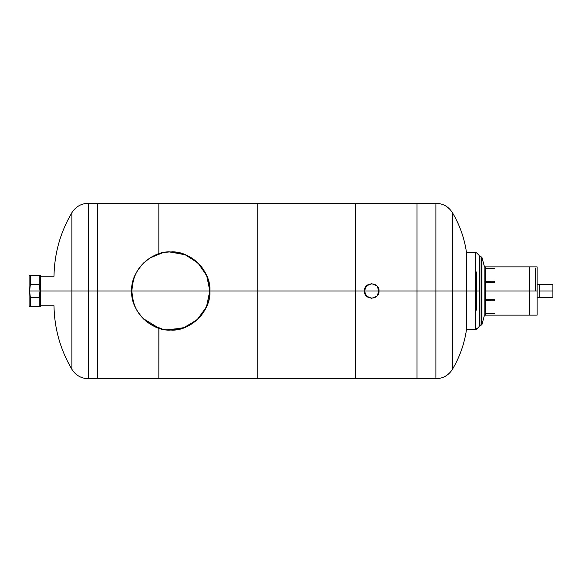 <?xml version="1.0" encoding="UTF-8"?>
<svg xmlns="http://www.w3.org/2000/svg" width="582" height="582" viewBox="0 0 582 582"><rect width="100%" height="100%" fill="white"/><g stroke="black" fill="none" stroke-linecap="round" stroke-linejoin="round"><path stroke-width="0.87" d="M29.617 275.206L30.359 275.206L29.1 275.206L29.1 306.794L39.249 306.794L39.249 297.54L39.998 291L39.249 284.46L39.249 275.206L40.507 275.206L40.507 291C40.507 270.623 40.507 270.623 40.507 291L29.1 291C29.1 270.623 29.1 270.623 29.1 291L40.507 291C40.507 311.377 40.507 311.377 40.507 291L53.995 291L40.507 291L40.507 306.794L30.359 306.794L30.359 297.54L30.359 306.794L29.617 306.794M29.1 291C29.1 311.377 29.1 311.377 29.1 291M170.795 251.955C190.118 250.209 211.586 271.685 209.84 291L131.758 291C130.012 271.685 151.48 250.209 170.795 251.955L185.825 254.967L198.389 263.37L206.828 275.948L209.84 291C211.586 310.315 190.118 331.791 170.795 330.045C151.48 331.791 130.012 310.315 131.758 291L209.84 291C210.378 270.135 191.66 251.417 170.795 251.955C149.938 251.417 131.219 270.135 131.758 291C132.791 272.66 141.819 260.27 158.842 253.832L160.341 253.381M161.861 252.995L163.193 252.704M166.554 252.188L168.584 252.021M169.653 251.97L184.996 254.632L197.989 262.984L206.712 275.679L209.84 291L206.777 275.839L198.229 263.217M193.77 259.427L191.674 258.008M133.46 279.586L131.758 290.971M132.9 281.615L134.617 276.319M137.076 271.321L139.469 267.705M143.187 263.391L143.856 262.744M145.085 261.616L146.628 260.336M149.974 257.972L162.429 252.864M166.248 252.224L167.791 252.071M173.836 252.071L175.328 252.217M183.323 254.021L185.054 254.654M191.151 257.68L194.628 260.074M196.84 261.907L198.411 263.399M203.576 269.786L206.384 274.944M160.341 328.619L158.842 328.168C141.819 321.73 132.791 309.34 131.758 291C131.219 311.865 149.938 330.583 170.795 330.045C191.66 330.583 210.378 311.865 209.84 291L206.457 306.896L197.138 319.816L183.243 328.008L166.794 329.841M163.186 329.296L161.861 329.005M131.758 291L97.427 291L97.427 378.737L97.427 291L88.42 291L88.42 377.405L88.42 291L71.892 291L71.892 369.228L71.892 291L53.995 291C53.995 310.075 53.995 310.075 53.995 291C53.995 271.925 53.995 271.925 53.995 291L71.892 291L71.892 212.772L71.892 291L88.42 291L88.42 204.595L88.42 291L97.427 291L97.427 203.263L97.427 291L131.758 291L133.46 302.414M143.121 318.536L158.988 328.212M209.033 298.922L209.2 298.042M167.791 329.929L166.219 329.776M162.429 329.136L149.974 324.029M146.628 321.664L145.085 320.384M143.856 319.256L143.187 318.609M139.469 314.295L137.076 310.679M134.617 305.681L132.9 300.385M53.995 291C53.995 271.925 53.995 271.925 53.995 291C53.995 310.075 53.995 310.075 53.995 291M71.892 291L71.892 212.772L71.892 291M88.42 291L88.42 204.595L88.42 291M158.842 253.832L158.842 203.263L158.842 253.832M97.427 291L97.427 203.263L97.427 291M158.842 328.168L158.842 378.737L158.886 328.183M257.222 291L209.84 291L257.222 291L257.222 203.263L257.222 378.737L257.222 203.263L257.222 378.737L257.222 291L355.602 291L257.222 291M171.043 251.955L171.923 251.97M173.334 252.035L173.865 252.079M175.255 252.21L183.963 254.247M191.223 257.724L195.086 260.43M196.243 261.391L198.964 263.959M201.387 266.731L202.732 268.535M205.824 273.751L208.683 281.564M209.84 290.607L206.661 306.445L197.815 319.183L184.64 327.506L169.158 330.009M175.255 329.79L174.36 329.878M355.602 291L355.602 203.263L355.602 378.737L355.602 203.263L355.602 378.737L355.602 291L417.018 291L355.602 291M417.018 291L417.018 203.263L417.018 378.737L417.018 203.263L417.018 378.737L417.018 291L435.889 291L417.018 291M435.889 291L435.889 204.595L435.889 377.405L435.889 204.595L435.889 377.405L435.889 291L452.418 291L435.889 291M452.418 291L452.425 212.772L452.425 369.228L452.425 212.772L452.425 369.228L452.418 291L466.48 291L452.418 291M466.48 291L466.48 252.392L466.48 329.608L466.48 252.392L466.48 329.608L466.48 291L475.399 291L466.48 291M475.399 291L475.399 252.392L475.399 329.608L475.399 252.392L475.399 329.608L475.399 291L476.643 291L475.399 291M476.643 291.051L476.643 310.046C476.651 335.087 476.651 335.087 476.643 310.046L476.643 291L479.124 291L479.124 273.198C479.124 249.78 479.124 249.78 479.124 273.198L479.124 291L476.643 291L476.643 271.954C476.651 246.913 476.651 246.913 476.643 271.954L476.643 290.964M479.124 325.382L479.124 326.611L476.643 329.092L476.643 328.379M476.643 271.954C476.643 246.906 476.643 246.906 476.643 271.954M479.124 326.611L479.641 325.367L479.641 273.816L479.641 308.184C479.641 330.78 479.641 330.78 479.641 308.184L479.641 291L479.124 291L479.641 291L479.641 273.816C479.641 251.22 479.641 251.22 479.641 273.816L479.124 308.802C479.132 332.22 479.132 332.22 479.124 308.802L479.102 303.542M476.614 304.415L476.643 310.126M476.643 310.046C476.651 335.087 476.651 335.087 476.643 310.046M479.124 273.198C479.132 249.78 479.132 249.78 479.124 273.198L479.124 273.22M479.088 281.753L479.124 290.825M479.641 308.184L479.641 302.364M479.088 300.247L479.117 306.707M479.139 316.193L479.124 321.89M479.124 308.802C479.132 332.22 479.132 332.22 479.124 308.802L479.124 291M479.641 273.816C479.641 251.22 479.641 251.22 479.641 273.816M365.809 295.3L364.412 291L366.551 285.835L371.716 283.689L376.889 285.835L379.028 291L376.889 285.835L371.723 283.689L366.551 285.835L364.412 291L366.551 296.165L371.716 298.311L376.889 296.165L379.028 291L377.631 295.3M379.028 291C379.479 300.428 363.961 300.428 364.412 291C363.961 281.572 379.479 281.572 379.028 291L378.38 287.988M364.412 291L365.06 294.012M485.192 282.168L494.489 282.255L485.192 282.168L485.192 299.832L485.192 282.168M494.489 299.745L485.192 299.832L485.475 300.792L494.489 300.792L485.192 300.734L485.475 299.745L494.489 299.745L494.489 300.792L494.489 299.745M494.489 313.16L485.192 313.218L485.192 300.734L485.192 313.218L485.475 313.596L494.489 313.596L485.192 313.596L485.475 313.16L494.489 313.16L494.489 313.596L494.489 313.16M494.489 268.404L485.192 268.404L485.192 266.745L485.475 268.84L494.489 268.84L485.192 268.782L485.475 268.404L494.489 268.404L494.489 268.84L494.489 268.404M494.489 281.208L485.192 281.266L485.192 268.782L485.475 282.255L485.475 281.208L494.489 281.208L494.489 282.255L494.489 281.208M479.641 320.544L479.641 256.778L481.096 256.778L481.947 257.433L484.18 265.785L484.18 316.215L485.192 315.255L485.192 313.596L485.192 315.255L484.18 316.215L481.947 324.567L481.096 325.222L479.641 325.222L479.641 321.038M479.641 260.976L479.641 261.354M479.641 325.367L481.947 324.567L481.947 261.929L481.947 324.567L484.18 316.215L484.18 265.785L481.947 257.433L481.947 261.929L481.947 257.433L481.096 256.778L481.096 325.222L481.096 256.778L479.641 256.778M481.94 260.103L481.925 258.561M481.94 324.574L481.925 323.439M484.18 265.785L485.192 266.745L484.18 265.785M484.173 265.77L484.166 266.869M539.74 291L539.74 284.642L537.106 284.642L552.9 284.642L552.9 291L539.74 291C539.74 282.794 539.74 282.794 539.74 291L552.9 291C552.9 282.794 552.9 282.794 552.9 291C552.9 299.206 552.9 299.206 552.9 291L552.9 297.358L537.106 297.358L539.74 297.358L539.74 291C539.74 299.206 539.74 299.206 539.74 291M529.649 291L529.649 266.869L529.649 315.131L529.649 266.869L529.649 315.131L529.649 291L535.353 291L485.192 291L529.649 291L529.649 266.869L529.649 315.131L529.649 266.869L529.649 315.131L529.649 291L537.106 291L529.649 291M535.353 291L535.353 268.055L535.353 291M537.106 269.721C537.106 268.266 537.106 268.266 537.106 269.721M537.106 312.279C537.106 313.734 537.106 313.734 537.106 312.279M39.991 306.794L39.249 306.794L39.249 297.54L30.359 297.54L39.249 297.54L39.998 291L39.249 284.46L30.359 284.46L29.609 291L30.359 297.54L29.609 291L30.359 284.46L39.249 284.46L39.249 275.206L30.359 275.206L30.359 284.46L30.359 275.206L39.991 275.206M485.192 315.131L537.106 315.131L537.106 266.869L537.106 315.131L537.106 266.869L529.649 266.869L535.353 266.869M40.507 276.217L53.995 276.217C54.381 253.461 60.346 232.276 71.892 212.663C75.747 206.625 81.254 203.489 88.42 203.263L435.889 203.263C443.055 203.489 448.562 206.625 452.425 212.663C459.722 224.979 464.407 238.227 466.48 252.392L475.399 252.392L476.643 252.908L479.124 255.389L479.641 256.633L479.641 291M40.507 305.783L53.995 305.783C54.381 328.539 60.346 349.724 71.892 369.337C75.747 375.375 81.254 378.511 88.42 378.737L435.889 378.737C443.055 378.511 448.562 375.375 452.425 369.337C459.722 357.021 464.407 343.773 466.48 329.608L475.399 329.608L476.643 329.092M529.649 315.131L535.353 315.131M537.106 277.847L537.106 268.629M537.106 304.153L537.106 313.334M485.192 266.869L529.649 266.869"/></g></svg>
